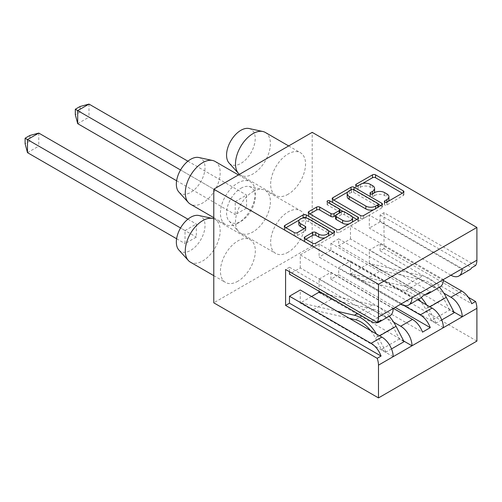 <?xml version="1.0" encoding="UTF-8"?>
<svg xmlns="http://www.w3.org/2000/svg" width="502" height="502" viewBox="0 0 502 502"><rect width="100%" height="100%" fill="white"/><g stroke="black" fill="none" stroke-linecap="round" stroke-linejoin="round"><path stroke-width="0.38" stroke-dasharray="2.51 1.88" d="M388.366 201.252A6.972 4.022 0 0 1 386.885 202.513L384.77 203.737A1.525 0.878 0 0 0 384.325 204.358A1.525 0.878 0 0 0 384.77 204.985A1.525 0.878 0 0 0 386.929 204.985L403.294 195.535A2.177 1.255 0 0 0 403.928 194.644A2.177 1.255 0 0 0 403.294 193.753L402.322 193.195M362.582 183.468L356.119 187.196A1.525 0.878 0 0 0 355.673 187.817A1.525 0.878 0 0 0 356.119 188.445A1.525 0.878 0 0 0 358.277 188.445L360.398 187.221L360.398 184.322M374.046 192.981A6.972 4.022 0 0 1 372.566 194.243L370.445 195.466A1.525 0.878 0 0 0 369.999 196.087A1.525 0.878 0 0 0 370.445 196.715A1.525 0.878 0 0 0 372.603 196.715L374.718 195.491L374.718 192.592M198.792 157.509A20.268 11.703 -60 0 1 204.37 172.839A20.268 11.703 -60 0 1 190.678 192.392A20.268 11.703 -60 0 1 178.863 192.028M215.069 161.424A24.68 14.251 -60 0 1 218.853 181.203A24.68 14.251 -60 0 1 202.733 202.946A24.68 14.251 -60 0 1 190.396 204.17M198.792 215.496A20.268 11.703 -60 0 1 204.37 230.82A20.268 11.703 -60 0 1 190.678 250.372A20.268 11.703 -60 0 1 178.863 250.009M213.777 218.803A24.68 14.251 -60 0 1 215.069 219.405A24.68 14.251 -60 0 1 218.853 239.184A24.68 14.251 -60 0 1 202.733 260.927A24.68 14.251 -60 0 1 190.396 262.151M249.005 128.518A20.268 11.703 -60 0 1 254.583 143.848A20.268 11.703 -60 0 1 240.897 163.401A20.268 11.703 -60 0 1 229.075 163.037M265.282 132.434A24.68 14.251 -60 0 1 269.066 152.206A24.68 14.251 -60 0 1 252.945 173.956A24.68 14.251 -60 0 1 240.609 175.179A24.68 14.251 -60 0 1 239.435 174.363M237.879 223.239A24.68 14.251 -60 0 1 225.542 224.463A24.68 14.251 -60 0 1 221.758 204.69A24.68 14.251 -60 0 1 237.879 182.941A24.68 14.251 -60 0 1 250.222 181.718A24.68 14.251 -60 0 1 254.006 201.497A24.68 14.251 -60 0 1 237.879 223.239M237.879 281.22A24.68 14.251 -60 0 1 225.542 282.444A24.68 14.251 -60 0 1 221.758 262.671A24.68 14.251 -60 0 1 237.879 240.922A24.68 14.251 -60 0 1 250.222 239.705A24.68 14.251 -60 0 1 254.006 259.478A24.68 14.251 -60 0 1 237.879 281.22M288.098 194.249A24.68 14.251 -60 0 1 275.755 195.473A24.68 14.251 -60 0 1 271.977 175.694A24.68 14.251 -60 0 1 288.098 153.951A24.68 14.251 -60 0 1 300.434 152.727A24.68 14.251 -60 0 1 304.218 172.506A24.68 14.251 -60 0 1 288.098 194.249M240.897 188.281A20.268 11.703 -60 0 1 249.005 186.506A20.268 11.703 -60 0 1 254.583 201.829A20.268 11.703 -60 0 1 240.897 221.382A20.268 11.703 -60 0 1 229.075 221.018A20.268 11.703 -60 0 1 228.215 204.439A20.268 11.703 -60 0 1 240.897 188.281M252.945 191.638A24.68 14.251 -60 0 1 262.822 189.474A24.68 14.251 -60 0 1 265.282 190.415A24.68 14.251 -60 0 1 269.066 210.194A24.68 14.251 -60 0 1 252.945 231.937A24.68 14.251 -60 0 1 240.609 233.16A24.68 14.251 -60 0 1 238.557 231.497A24.68 14.251 -60 0 1 237.509 211.317A24.68 14.251 -60 0 1 252.945 191.638M288.098 252.23A24.68 14.251 -60 0 1 275.755 253.454A24.68 14.251 -60 0 1 271.977 233.681A24.68 14.251 -60 0 1 288.098 211.932A24.68 14.251 -60 0 1 300.434 210.708A24.68 14.251 -60 0 1 304.218 230.487A24.68 14.251 -60 0 1 288.098 252.23M185.031 230.562L196.332 224.036L196.332 237.082L185.031 243.608L185.031 230.562L180.544 227.971M476.9 341.09L312.2 245.999L312.2 132.352M312.2 245.999L213.777 302.819M440.072 286.868A15.976 9.224 60 0 1 432.084 286.077L350.484 238.965L338.687 245.779L338.687 238.82L330.906 243.313L330.906 250.272L412.5 297.385L400.703 304.193L319.103 257.087L319.103 244.041L411.998 297.673M330.906 250.272L319.103 257.087M443.385 327.68L350.484 274.048L350.484 261.002L338.687 267.811L404.028 305.536M350.484 261.002L417.683 299.794M404.091 341.667L399.441 338.982L393.411 327.455A26.982 15.581 -120 0 0 373.501 309.282L330.962 299.449L318.726 292.384M330.962 299.449L312.89 309.885L300.648 302.819L300.271 303.039L300.271 289.993M393.166 356.671L300.271 303.039M403.765 341.046L319.981 292.672M399.441 338.982L381.363 349.417L375.333 337.89A26.982 15.581 -120 0 0 370.583 330.586M391.516 348.928L386.013 352.103L381.363 349.417M389.859 315.858A15.976 9.224 60 0 1 381.871 315.068L300.271 267.955L289.478 274.192M319.103 291.298L319.103 279.118L393.637 322.152M300.271 267.955L300.271 254.909L393.166 308.542M300.271 254.909L319.103 244.041M475.595 265.539L384.005 212.66L380.114 214.906L380.114 221.865L461.708 268.972L450.915 275.203L369.315 228.096L369.315 215.051L462.21 268.683M380.114 221.865L369.315 228.096M443.36 280.411L380.114 243.897L369.315 250.128L443.856 293.162M235.243 201.572L246.545 195.046L246.545 208.092L235.243 214.618L235.243 201.572L180.544 169.99M384.005 212.66L384.005 248.609L468.316 297.284M319.103 279.118L330.906 272.304L393.417 308.397M289.478 271.726L289.478 267.233L285.588 269.48M311.573 296.513L300.648 302.819L337.074 311.24M330.906 272.304L330.906 279.263L338.687 274.77L338.687 267.811M350.484 274.048L369.315 263.173L369.315 250.128M380.114 243.897L380.114 250.856L384.005 248.609M350.484 238.965L350.484 225.919L369.315 215.051M338.687 245.779L420.281 292.892A15.976 9.224 -120 0 0 425.558 294.423M176.616 180.764L235.243 214.618M187.917 161.198L246.545 195.046M77.703 123.661L88.998 117.135L246.545 208.092M80.082 106.48L80.082 111.99L88.998 117.135L88.998 104.09M80.082 111.99L75.313 114.745M454.304 312.677L449.654 309.991L431.576 320.427L425.545 308.899A26.982 15.581 -120 0 0 420.795 301.595M441.729 319.937L436.225 323.112L431.576 320.427M381.181 270.459L368.939 263.393L422.709 275.818L404.631 286.259L350.86 273.828L363.103 280.894L381.181 270.459L423.719 280.292L405.641 290.727L363.103 280.894M453.977 312.056L369.315 263.173M350.484 225.919L443.385 279.551M449.654 309.991L443.624 298.464A26.982 15.581 -120 0 0 423.719 280.292M418.731 299.186A26.982 15.581 -120 0 0 405.641 290.727M436.225 323.112L428.2 307.776A31.959 18.448 -120 0 0 426.618 304.952M421.31 297.592A31.959 18.448 -120 0 0 404.631 286.259M439.451 287.226A31.959 18.448 -120 0 0 422.709 275.818M349.317 318.306L312.89 309.885M389.238 316.216A31.959 18.448 -120 0 0 372.49 304.808L322.497 293.256M386.013 352.103L377.987 336.767A31.959 18.448 -120 0 0 376.4 333.943M380.114 250.856L471.704 303.735M380.114 214.906L471.704 267.786M469.696 269.762A15.976 9.224 60 0 1 461.708 268.972M289.478 267.233L381.068 320.113M330.906 279.263L422.496 332.142M338.687 274.77L395.174 307.387M338.687 238.82L430.277 291.7M330.906 243.313L422.496 296.193M420.488 298.175A15.976 9.224 60 0 1 412.5 297.385M176.616 238.751L185.031 243.608M187.917 219.179L196.332 224.036M27.491 152.652L38.786 146.126L196.332 237.082M29.869 135.471L29.869 140.98L38.786 146.126L38.786 133.08M29.869 140.98L25.1 143.735M388.931 199.67A6.972 4.022 0 0 0 386.885 196.822L386.885 193.923M374.718 195.491A6.972 4.022 0 0 1 384.576 195.491L386.885 196.822M374.605 191.4A6.972 4.022 0 0 0 372.566 188.551L372.566 185.652M360.398 187.221A6.972 4.022 0 0 1 370.25 187.221L372.566 188.551M333.792 200.085L332.826 200.649A2.177 1.255 0 0 0 332.186 201.534A2.177 1.255 0 0 0 332.826 202.425L360.549 218.433A2.177 1.255 0 0 0 363.63 218.433L381.802 207.941A2.177 1.255 0 0 0 382.442 207.05A2.177 1.255 0 0 0 381.802 206.159L380.836 205.6M378.401 204.195L354.079 190.151A2.177 1.255 0 0 0 350.998 190.151L347.748 192.034M373.532 209.817A6.972 4.022 0 0 0 375.722 208.964L377.956 207.671A1.525 0.878 0 0 0 378.401 207.05A1.525 0.878 0 0 0 377.956 206.429L377.956 203.53M347.189 196.514A6.972 4.022 0 0 1 349.229 193.665L351.463 192.379A1.525 0.878 0 0 1 353.621 192.379L377.956 206.429M356.884 219.43L357.857 219.989A2.177 1.255 0 0 1 358.491 220.88A2.177 1.255 0 0 1 357.857 221.765L339.678 232.263L339.678 229.364M309.847 213.915L308.874 214.473A2.177 1.255 0 0 0 308.234 215.364A2.177 1.255 0 0 0 308.874 216.255L336.597 232.263A2.177 1.255 0 0 0 339.678 232.263M335.587 215.596L339.214 213.501A2.177 1.255 0 0 0 339.848 212.722M339.854 212.61A2.177 1.255 0 0 0 339.214 211.718L327.511 204.96L327.511 202.061M339.848 209.591L329.67 203.718A1.525 0.878 0 0 0 328.007 203.523A1.525 0.878 0 0 0 327.066 204.339A1.525 0.878 0 0 0 327.511 204.96M343.117 211.48L352.203 216.726M349.122 223.911A5.829 3.363 0 0 0 352.09 222.191M352.592 220.836A5.829 3.363 0 0 0 350.885 218.458L350.885 215.559M335.574 218.608A2.177 1.255 0 0 1 336.214 217.724L341.373 214.743A2.177 1.255 0 0 1 344.454 214.743L350.885 218.458M305.837 239.259L304.871 239.818A2.177 1.255 0 0 0 304.231 240.709A2.177 1.255 0 0 0 304.871 241.6L312.646 246.087A2.177 1.255 0 0 0 315.727 246.087L333.905 235.595A2.177 1.255 0 0 0 334.539 234.704A2.177 1.255 0 0 0 333.905 233.819L332.933 233.254M324.982 237.848A5.829 3.363 0 0 0 328.327 235.915M328.716 234.704A5.829 3.363 0 0 0 327.009 232.326L327.009 229.427M298.809 224.168A5.829 3.363 0 0 1 302.411 221.062A5.829 3.363 0 0 1 308.761 221.79L327.009 232.326M285.895 227.745L284.923 228.303A2.177 1.255 0 0 0 284.283 229.194A2.177 1.255 0 0 0 284.923 230.079L294.316 235.507A2.177 1.255 0 0 0 297.397 235.507L305.178 231.014A2.177 1.255 0 0 0 305.812 230.129A2.177 1.255 0 0 0 305.178 229.238L304.206 228.68M302.543 218.132L299.198 220.058M328.327 230.6L306.735 218.132M386.929 204.985L386.929 202.086M358.277 188.445L358.277 185.545M372.603 196.715L372.603 193.816M381.871 315.068L371.072 321.299M432.084 286.077L420.281 292.892M443.624 298.464L425.545 308.899M429.856 306.822L428.2 307.776M393.411 327.455L375.333 337.89M373.501 309.282L355.429 319.718M372.49 304.808L357.506 313.468M379.644 335.813L377.987 336.767M386.885 202.513L386.885 202.105M384.576 195.491L384.576 192.592M370.445 195.466L370.445 193.816M372.566 194.243L372.566 193.835M370.25 187.221L370.25 184.322M356.119 187.196L356.119 185.545M403.294 193.753L403.294 195.535M384.77 203.737L384.77 202.086M360.549 218.433L360.549 215.534M332.826 202.425L332.826 200.649M350.998 190.151L350.998 189.743M354.079 190.151L354.079 189.743M381.802 206.159L381.802 207.941M363.63 218.433L363.63 215.534M377.956 207.671L377.956 207.263M353.621 192.379L353.621 189.48M351.463 192.379L351.463 189.48M349.229 193.665L349.229 190.766M375.722 208.964L375.722 208.556M357.857 221.765L357.857 219.989M336.597 232.263L336.597 229.364M308.874 216.255L308.874 214.473M339.214 213.501L339.214 213.086M339.214 211.718L339.214 208.819M329.67 203.718L329.67 203.304M344.454 214.743L344.454 211.844M341.373 214.743L341.373 211.844M336.214 217.724L336.214 214.825M304.871 239.818L304.871 241.6M308.761 221.79L308.761 218.891M305.178 229.238L305.178 231.014M297.397 235.507L297.397 232.608M294.316 235.507L294.316 232.608M284.923 230.079L284.923 228.303M333.905 233.819L333.905 235.595M315.727 246.087L315.727 243.188M312.646 246.087L312.646 243.188M213.777 217.667L225.542 224.463M213.777 275.654L225.542 282.444M240.609 175.179L275.755 195.473M249.005 186.506L262.822 189.474M240.609 233.16L275.755 253.454M265.282 190.415L300.434 210.708M229.075 221.018L238.557 231.497M288.669 145.938L300.434 152.727M215.069 219.405L250.222 239.705M238.456 174.928L250.222 181.718M369.999 196.087L369.999 193.188M355.673 187.817L355.673 184.918M403.928 194.644L403.928 191.745M384.325 204.358L384.325 201.459M332.186 201.534L332.186 198.635M382.442 207.05L382.442 204.151M308.234 215.364L308.234 212.465M327.066 204.339L327.066 201.44M358.491 220.88L358.491 217.981M305.812 230.129L305.812 227.23M284.283 229.194L284.283 226.295M334.539 234.704L334.539 231.805M304.231 240.709L304.231 237.81"/><path stroke-width="0.75" d="M384.77 202.086A1.525 0.878 0 0 0 386.929 202.086L403.294 192.636A2.177 1.255 0 0 0 403.928 191.745A2.177 1.255 0 0 0 403.294 190.854L375.565 174.853A2.177 1.255 0 0 0 372.484 174.853L356.119 184.297A1.525 0.878 0 0 0 355.673 184.918A1.525 0.878 0 0 0 356.119 185.545A1.525 0.878 0 0 0 358.277 185.545L360.398 184.322A6.972 4.022 0 0 1 370.25 184.322L372.566 185.652A6.972 4.022 0 0 1 374.605 188.501A6.972 4.022 0 0 1 372.566 191.344L370.445 192.567A1.525 0.878 0 0 0 369.999 193.188A1.525 0.878 0 0 0 370.445 193.816A1.525 0.878 0 0 0 372.603 193.816L374.718 192.592A6.972 4.022 0 0 1 384.576 192.592L386.885 193.923A6.972 4.022 0 0 1 388.931 196.771A6.972 4.022 0 0 1 386.885 199.614L384.77 200.838A1.525 0.878 0 0 0 384.325 201.459A1.525 0.878 0 0 0 384.77 202.086L384.77 200.838M213.777 217.667L190.396 204.17A24.68 14.251 -60 0 1 188.344 202.507L178.863 192.028A20.268 11.703 -60 0 1 177.997 175.449A20.268 11.703 -60 0 1 190.678 159.291A20.268 11.703 -60 0 1 198.792 157.509L212.603 160.483A24.68 14.251 -60 0 1 215.069 161.424L238.456 174.928M188.344 202.507A24.68 14.251 -60 0 1 187.29 182.326A24.68 14.251 -60 0 1 202.733 162.648A24.68 14.251 -60 0 1 212.603 160.483M213.777 275.654L190.396 262.151A24.68 14.251 -60 0 1 188.344 260.488L178.863 250.009A20.268 11.703 -60 0 1 177.997 233.43A20.268 11.703 -60 0 1 190.678 217.272A20.268 11.703 -60 0 1 198.792 215.496L212.603 218.464A24.68 14.251 -60 0 1 213.777 218.803M188.344 260.488A24.68 14.251 -60 0 1 187.29 240.307A24.68 14.251 -60 0 1 202.733 220.629A24.68 14.251 -60 0 1 212.603 218.464M239.435 174.363A24.68 14.251 -60 0 1 238.557 173.516L229.075 163.037A20.268 11.703 -60 0 1 228.215 146.458A20.268 11.703 -60 0 1 240.897 130.3A20.268 11.703 -60 0 1 249.005 128.518L262.822 131.493A24.68 14.251 -60 0 1 265.282 132.434L288.669 145.938M238.557 173.516A24.68 14.251 -60 0 1 237.509 153.336A24.68 14.251 -60 0 1 252.945 133.657A24.68 14.251 -60 0 1 262.822 131.493M304.871 236.919A2.177 1.255 0 0 0 304.231 237.81A2.177 1.255 0 0 0 304.871 238.701L312.646 243.188A2.177 1.255 0 0 0 315.727 243.188L333.905 232.696A2.177 1.255 0 0 0 334.539 231.805A2.177 1.255 0 0 0 333.905 230.92L306.176 214.912A2.177 1.255 0 0 0 303.095 214.912L284.923 225.404A2.177 1.255 0 0 0 284.283 226.295A2.177 1.255 0 0 0 284.923 227.18L294.316 232.608A2.177 1.255 0 0 0 297.397 232.608L305.178 228.115A2.177 1.255 0 0 0 305.812 227.23A2.177 1.255 0 0 0 305.178 226.339L300.516 223.647A5.829 3.363 0 0 1 298.809 221.269A5.829 3.363 0 0 1 302.411 218.163A5.829 3.363 0 0 1 308.761 218.891L327.009 229.427A5.829 3.363 0 0 1 328.716 231.805A5.829 3.363 0 0 1 325.12 234.917A5.829 3.363 0 0 1 318.77 234.183L315.727 232.432A2.177 1.255 0 0 0 312.646 232.432L304.871 236.919L304.871 238.701M476.9 227.444L312.2 132.352L213.777 189.172L378.483 284.264L476.9 227.444L476.9 260.205A15.976 9.224 60 0 1 475.595 265.539L471.704 267.786A15.976 9.224 60 0 1 469.696 269.762L458.903 276A15.976 9.224 -120 0 0 462.21 268.683L476.9 260.205M360.549 215.534A2.177 1.255 0 0 0 363.63 215.534L381.802 205.042A2.177 1.255 0 0 0 382.442 204.151A2.177 1.255 0 0 0 381.802 203.26L354.079 187.252A2.177 1.255 0 0 0 350.998 187.252L332.826 197.75A2.177 1.255 0 0 0 332.186 198.635A2.177 1.255 0 0 0 332.826 199.526L360.549 215.534M329.67 203.304L329.67 200.819L357.857 217.09A2.177 1.255 0 0 1 358.491 217.981A2.177 1.255 0 0 1 357.857 218.866L339.678 229.364A2.177 1.255 0 0 1 336.597 229.364L308.874 213.356L308.874 211.574A2.177 1.255 0 0 0 308.234 212.465A2.177 1.255 0 0 0 308.874 213.356M308.874 211.574L316.649 207.088A2.177 1.255 0 0 1 319.73 207.088L330.975 213.576A2.177 1.255 0 0 0 334.056 213.576L339.214 210.595A2.177 1.255 0 0 0 339.854 209.71A2.177 1.255 0 0 0 339.214 208.819L327.511 202.061A1.525 0.878 0 0 1 327.066 201.44A1.525 0.878 0 0 1 328.007 200.624A1.525 0.878 0 0 1 329.67 200.819M289.478 271.726L289.478 274.192L371.072 321.299A15.976 9.224 -120 0 0 379.06 322.089A15.976 9.224 -120 0 0 381.068 320.113L377.178 322.359L285.588 269.48L285.588 305.429L289.478 303.183L289.478 296.224L300.271 289.993L381.871 337.099A15.976 9.224 60 0 1 393.166 356.671L378.483 365.149L378.483 397.91L213.777 302.819L213.777 189.172M400.703 304.193L400.703 304.193A15.976 9.224 -120 0 0 408.691 304.99A15.976 9.224 -120 0 0 411.998 297.673L462.21 268.683M404.028 305.536L420.281 314.923L432.084 308.109A15.976 9.224 60 0 1 443.385 327.68L462.21 316.806L453.977 312.056M417.683 299.794L432.084 308.109M322.497 293.256L318.726 292.384L319.103 291.298M393.166 356.671L411.998 345.796L403.765 341.046M319.981 292.672L319.103 292.164M389.238 316.216A31.959 18.448 -120 0 1 396.065 326.331L404.091 341.667L391.516 348.928M289.478 296.224L371.072 343.337L381.871 337.099M443.385 327.68L411.998 345.796A15.976 9.224 -120 0 0 400.703 326.231L412.5 319.416A15.976 9.224 60 0 1 422.496 332.142L430.277 327.649A15.976 9.224 -120 0 0 420.281 314.923M393.637 322.152L400.703 326.231M377.178 322.359A15.976 9.224 -120 0 0 378.483 317.026L411.998 297.673M393.166 308.542A15.976 9.224 60 0 1 389.859 315.858L379.06 322.089M450.915 275.203L450.915 275.203A15.976 9.224 -120 0 0 458.903 276M443.856 293.162L450.915 297.24L461.708 291.003A15.976 9.224 60 0 1 471.704 303.735L475.595 301.489A15.976 9.224 60 0 1 476.9 308.328L462.21 316.806A15.976 9.224 -120 0 0 450.915 297.24M443.36 280.411L461.708 291.003M378.483 397.91L476.9 341.09L476.9 308.328M468.316 297.284L475.595 301.489M378.483 317.026L378.483 284.264M378.483 365.149A15.976 9.224 -120 0 0 377.178 358.309L381.068 356.062A15.976 9.224 -120 0 0 371.072 343.337M285.588 305.429L377.178 358.309M393.417 308.397L412.5 319.416M318.726 292.384L311.573 296.513M75.313 109.235L77.703 110.616L77.703 123.661L75.313 114.745L75.313 109.235L80.082 106.48L88.998 104.09L77.703 110.616L180.544 169.99M77.703 123.661L176.616 180.764M88.998 104.09L187.917 161.198M439.451 287.226A31.959 18.448 -120 0 1 446.278 297.341L454.304 312.677L441.729 319.937M443.385 279.551A15.976 9.224 60 0 1 440.072 286.868L428.275 293.683A15.976 9.224 -120 0 0 430.277 291.7L422.496 296.193A15.976 9.224 60 0 1 420.488 298.175L408.691 304.99M420.795 301.595A26.982 15.581 -120 0 0 418.731 299.186M426.618 304.952A31.959 18.448 -120 0 0 421.31 297.592M370.583 330.586A26.982 15.581 -120 0 0 355.429 319.718L349.317 318.306M376.4 333.943A31.959 18.448 -120 0 0 354.418 315.25L337.074 311.24M289.478 303.183L381.068 356.062M395.174 307.387L430.277 327.649M425.558 294.423A15.976 9.224 -120 0 0 428.275 293.683M25.1 138.226L27.491 139.606L27.491 152.652L25.1 143.735L25.1 138.226L29.869 135.471L38.786 133.08L27.491 139.606L180.544 227.971M27.491 152.652L176.616 238.751M38.786 133.08L187.917 219.179M388.366 201.252A6.972 4.022 0 0 0 388.931 199.67L388.931 196.771M374.046 192.981A6.972 4.022 0 0 0 374.605 191.4L374.605 188.501M402.322 193.195L375.565 177.752A2.177 1.255 0 0 0 372.484 177.752L362.582 183.468M347.748 192.034L333.792 200.085M380.836 205.6L378.401 204.195M377.956 204.772A1.525 0.878 0 0 0 378.401 204.151A1.525 0.878 0 0 0 377.956 203.53L353.621 189.48A1.525 0.878 0 0 0 351.463 189.48L349.229 190.766A6.972 4.022 0 0 0 347.189 193.615A6.972 4.022 0 0 0 349.229 196.458L365.864 206.065A6.972 4.022 0 0 0 375.722 206.065L377.956 204.772L377.956 207.263M347.189 193.615L347.189 196.514A6.972 4.022 0 0 0 349.229 199.357L349.229 196.458M373.532 209.817A6.972 4.022 0 0 1 365.864 208.964L349.229 199.357M309.847 213.915L316.649 209.987L316.649 207.088M335.587 215.596L334.056 216.475A2.177 1.255 0 0 1 330.975 216.475L319.73 209.987A2.177 1.255 0 0 0 316.649 209.987M339.848 212.722A2.177 1.255 0 0 0 339.854 212.61L339.854 209.71M339.848 209.591L343.117 211.48M352.203 216.726L356.884 219.43M342.646 220.315A5.829 3.363 0 0 0 348.997 221.043A5.829 3.363 0 0 0 352.592 217.937A5.829 3.363 0 0 0 350.885 215.559L344.454 211.844A2.177 1.255 0 0 0 341.373 211.844L336.214 214.825A2.177 1.255 0 0 0 335.574 215.709A2.177 1.255 0 0 0 336.214 216.6L342.646 220.315L342.646 223.214A5.829 3.363 0 0 0 349.122 223.911M352.09 222.191A5.829 3.363 0 0 0 352.592 220.836L352.592 217.937M335.574 215.709L335.574 218.608A2.177 1.255 0 0 0 336.214 219.499L336.214 216.6M342.646 223.214L336.214 219.499M324.982 237.848A5.829 3.363 0 0 1 318.77 237.082L315.727 235.331A2.177 1.255 0 0 0 312.646 235.331L305.837 239.259M328.327 235.915A5.829 3.363 0 0 0 328.716 234.704L328.716 231.805M298.809 221.269L298.809 224.168A5.829 3.363 0 0 0 300.516 226.546L300.516 223.647M304.206 228.68L300.516 226.546M306.735 218.132L306.176 217.812A2.177 1.255 0 0 0 303.095 217.812L302.543 218.132M299.198 220.058L285.895 227.745M332.933 233.254L328.327 230.6M446.278 297.341L429.856 306.822M357.506 313.468L354.418 315.25M396.065 326.331L379.644 335.813M386.885 202.105L386.885 199.614M370.445 193.816L370.445 192.567M372.566 193.835L372.566 191.344M356.119 185.545L356.119 184.297M372.484 177.752L372.484 174.853M375.565 177.752L375.565 174.853M403.294 192.636L403.294 190.854M332.826 199.526L332.826 197.75M350.998 189.743L350.998 187.252M354.079 189.743L354.079 187.252M381.802 205.042L381.802 203.26M365.864 208.964L365.864 206.065M375.722 208.556L375.722 206.065M319.73 209.987L319.73 207.088M330.975 216.475L330.975 213.576M334.056 216.475L334.056 213.576M339.214 213.086L339.214 210.595M357.857 218.866L357.857 217.09M312.646 235.331L312.646 232.432M315.727 235.331L315.727 232.432M318.77 237.082L318.77 234.183M305.178 228.115L305.178 226.339M284.923 227.18L284.923 225.404M303.095 217.812L303.095 214.912M306.176 217.812L306.176 214.912M333.905 232.696L333.905 230.92M378.401 207.006L378.401 204.151"/></g></svg>
